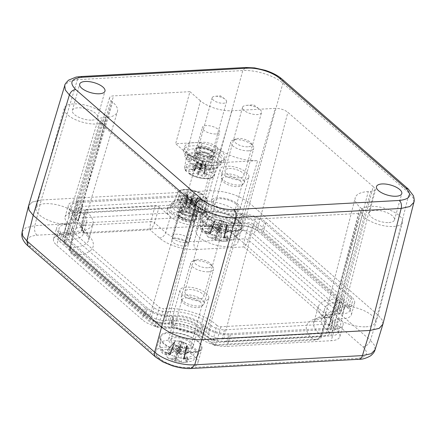 <?xml version="1.0" encoding="UTF-8"?>
<svg xmlns="http://www.w3.org/2000/svg" width="436" height="436" viewBox="0 0 436 436"><rect width="100%" height="100%" fill="white"/><g stroke="black" fill="none" stroke-linecap="round" stroke-linejoin="round"><path stroke-width="0.33" stroke-dasharray="2.18 1.64" d="M388.89 222.567A13.124 5.27 15.5 0 0 394.482 219.929A13.124 5.27 15.5 0 0 388.449 213.297A13.124 5.27 15.5 0 0 374.775 210.277A13.124 5.27 15.5 0 0 369.183 212.915A13.124 5.27 15.5 0 0 375.211 219.542A13.124 5.27 15.5 0 0 388.89 222.567M370.278 206.364A21.484 8.627 15.5 0 0 361.133 210.659A21.484 8.627 15.5 0 0 370.982 221.521A21.484 8.627 15.5 0 0 393.381 226.48A21.484 8.627 15.5 0 0 402.537 222.142A21.484 8.627 15.5 0 0 392.64 211.302A21.484 8.627 15.5 0 0 370.278 206.364M365.957 326.798A22.073 8.862 15.5 0 0 375.363 322.346A22.073 8.862 15.5 0 0 365.194 311.2A22.073 8.862 15.5 0 0 342.216 306.127L344.62 305.996A17.898 7.189 15.5 0 0 352.239 302.415A17.898 7.189 15.5 0 0 349.438 296.823L264.085 222.524A17.898 7.189 15.5 0 0 240.023 214.937L237.615 215.073A22.073 8.862 -164.5 0 1 207.934 205.716L206.332 204.321A17.898 7.189 15.5 0 0 182.264 196.734L78.295 202.446A17.898 7.189 15.5 0 0 70.665 206.059A17.898 7.189 15.5 0 0 73.477 211.624L75.085 213.019A22.073 8.862 15.5 0 0 45.404 203.661A22.073 8.862 15.5 0 0 36.008 208.076A22.073 8.862 15.5 0 0 46.123 219.237A22.073 8.862 15.5 0 0 69.144 224.333L66.741 224.464A17.898 7.189 15.5 0 0 59.111 228.077A17.898 7.189 15.5 0 0 61.923 233.636L147.275 307.936A17.898 7.189 15.5 0 0 171.337 315.522L173.746 315.392A22.073 8.862 -164.5 0 1 203.427 324.744L205.029 326.144A17.898 7.189 15.5 0 0 229.096 333.725L333.066 328.014A17.898 7.189 15.5 0 0 340.685 324.433A17.898 7.189 15.5 0 0 337.884 318.841L336.276 317.441A22.073 8.862 15.5 0 0 365.957 326.798M28.591 205.808L32.242 202.053L41.229 200.031L209.705 190.772C224.578 190.461 239.435 195.143 249.806 203.41L378.154 315.141L382.258 320.133L382.906 324.166M217.722 197.753A14.917 5.99 15.5 0 0 211.367 200.751A14.917 5.99 15.5 0 0 218.223 208.283A14.917 5.99 15.5 0 0 233.767 211.722A14.917 5.99 15.5 0 0 240.116 208.724A14.917 5.99 15.5 0 0 233.265 201.187A14.917 5.99 15.5 0 0 217.722 197.753M193.639 332.706A14.917 5.99 15.5 0 0 199.993 329.709A14.917 5.99 15.5 0 0 193.137 322.177A14.917 5.99 15.5 0 0 177.594 318.743A14.917 5.99 15.5 0 0 171.244 321.735A14.917 5.99 15.5 0 0 178.095 329.273A14.917 5.99 15.5 0 0 193.639 332.706M73.466 103.899A21.484 8.627 15.5 0 0 64.321 108.193A21.484 8.627 15.5 0 0 74.169 119.055A21.484 8.627 15.5 0 0 96.569 124.009A21.484 8.627 15.5 0 0 105.725 119.677A21.484 8.627 15.5 0 0 95.827 108.837A21.484 8.627 15.5 0 0 73.466 103.899M64.572 232.383A17.854 7.167 -164.5 0 0 56.969 235.985A17.854 7.167 -164.5 0 0 59.77 241.533L145.123 315.833A17.854 7.167 -164.5 0 0 169.124 323.398L171.528 323.267A22.122 8.884 -164.5 0 1 201.274 332.641L202.876 334.036A17.854 7.167 -164.5 0 0 226.884 341.606L330.853 335.889A17.854 7.167 -164.5 0 0 338.45 332.319A17.854 7.167 -164.5 0 0 335.655 326.738L334.047 325.343A22.122 8.884 -164.5 0 1 330.586 318.433A22.122 8.884 -164.5 0 1 339.998 314.007L342.407 313.871A17.854 7.167 -164.5 0 0 350.004 310.301A17.854 7.167 -164.5 0 0 347.209 304.726L261.862 230.426A17.854 7.167 -164.5 0 0 237.854 222.861L235.451 222.992A22.122 8.884 -164.5 0 1 205.705 213.618L204.103 212.218A17.854 7.167 -164.5 0 0 180.101 204.653L76.131 210.37A17.854 7.167 -164.5 0 0 68.523 213.972A17.854 7.167 -164.5 0 0 71.324 219.515L72.932 220.916A22.122 8.884 -164.5 0 1 76.409 227.788A22.122 8.884 -164.5 0 1 66.981 232.252L64.572 232.383L66.741 224.464M342.434 304.987L373.205 186.63A9.358 3.755 -164.5 0 1 374.682 189.513L344.315 308.666A11.93 4.791 -164.5 0 0 342.434 304.987L257.082 230.688A11.93 4.791 -164.5 0 0 241.037 225.63L238.634 225.761A28.04 11.26 -164.5 0 1 200.931 213.88L199.323 212.479L216.425 146.725L218.027 148.126A29.474 11.837 -164.5 0 0 257.654 160.617L216.741 162.862A22.312 8.96 -164.5 0 1 186.739 153.407L175.637 143.744L202.304 142.278A10.502 4.218 -164.5 0 1 216.425 146.725M344.315 308.666A11.93 4.791 -164.5 0 1 339.224 311.102L336.815 311.233A28.04 11.26 -164.5 0 0 324.853 316.961A28.04 11.26 -164.5 0 0 329.273 325.605L330.875 327A11.93 4.791 -164.5 0 1 332.761 330.679A11.93 4.791 -164.5 0 1 327.67 333.115L223.701 338.832A11.93 4.791 -164.5 0 1 207.656 333.774L206.048 332.379A28.04 11.26 -164.5 0 0 168.345 320.493L165.942 320.629A11.93 4.791 -164.5 0 1 149.897 315.571L64.55 241.272A11.93 4.791 -164.5 0 1 62.686 237.516A11.93 4.791 -164.5 0 1 67.76 235.157L70.163 235.02A28.04 11.26 -164.5 0 0 82.077 229.478A28.04 11.26 -164.5 0 0 77.706 220.649L76.104 219.254A11.93 4.791 -164.5 0 1 74.24 215.498A11.93 4.791 -164.5 0 1 79.314 213.139L183.284 207.422A11.93 4.791 -164.5 0 1 199.323 212.479M241.037 225.63L275.28 108.368L231.963 110.749A23.457 9.418 -164.5 0 1 200.418 100.803L186.739 153.407M76.104 219.254L111.038 100.667A9.358 3.755 -164.5 0 1 109.578 97.724A9.358 3.755 -164.5 0 1 113.551 95.876L189.933 91.674L175.637 143.744M111.038 100.667L112.641 102.068A30.618 12.295 -164.5 0 1 117.415 111.703A30.618 12.295 -164.5 0 1 104.406 117.758L101.997 117.889A9.358 3.755 -164.5 0 0 98.024 119.742L62.686 237.516M64.55 241.272L99.484 122.685A9.358 3.755 -164.5 0 1 98.024 119.742M99.484 122.685L184.831 196.985A9.358 3.755 -164.5 0 0 197.41 200.947L199.813 200.816A30.618 12.295 -164.5 0 1 240.983 213.793L242.59 215.188A9.358 3.755 -164.5 0 0 255.169 219.155L359.139 213.438A9.358 3.755 -164.5 0 0 363.128 211.531L332.761 330.679M330.875 327L361.651 208.642A9.358 3.755 -164.5 0 1 363.128 211.531M361.651 208.642L360.049 207.247A30.618 12.295 -164.5 0 1 355.22 197.808A30.618 12.295 -164.5 0 1 368.284 191.557L370.693 191.426A9.358 3.755 -164.5 0 0 374.682 189.513M373.205 186.63L287.858 112.33A9.358 3.755 -164.5 0 0 275.28 108.368M189.933 91.674L200.418 100.803M198.969 147.39A10.742 4.311 -164.5 0 1 214.55 153.178A10.742 4.311 -164.5 0 1 210.517 157.445A10.742 4.311 -164.5 0 1 197.464 153.93A10.742 4.311 -164.5 0 1 195.944 148.017A10.742 4.311 -164.5 0 1 198.969 147.39M226.529 101.757A7.456 2.992 15.5 0 0 224.84 99.021L220.442 95.811L215.013 96.296A7.456 2.992 -164.5 0 0 212.158 97.773A7.456 2.992 -164.5 0 0 215.586 101.539A7.456 2.992 -164.5 0 0 223.357 103.256A7.456 2.992 15.5 0 0 226.529 101.757L212.73 151.515A7.456 2.992 15.5 0 1 209.558 153.014A7.456 2.992 -164.5 0 1 201.786 151.297A7.456 2.992 -164.5 0 1 198.358 147.531A7.456 2.992 -164.5 0 1 199.437 146.463A7.456 2.992 -164.5 0 1 201.536 146.033A7.456 2.992 15.5 0 1 212.354 150.049L214.55 153.178M212.73 151.515A7.456 2.992 15.5 0 0 212.354 150.049M224.84 99.021A7.456 2.992 15.5 0 0 215.335 96.274A7.456 2.992 -164.5 0 0 215.013 96.296M92.078 120.102A13.124 5.27 15.5 0 0 97.664 117.464A13.124 5.27 15.5 0 0 91.636 110.831A13.124 5.27 15.5 0 0 77.957 107.812A13.124 5.27 15.5 0 0 72.371 110.444A13.124 5.27 15.5 0 0 78.398 117.077A13.124 5.27 15.5 0 0 92.078 120.102M242.525 180.128A14.917 5.99 15.5 0 0 248.88 177.13A14.917 5.99 15.5 0 0 242.024 169.593A14.917 5.99 15.5 0 0 226.48 166.16A14.917 5.99 15.5 0 0 220.131 169.157A14.917 5.99 15.5 0 0 226.982 176.694A14.917 5.99 15.5 0 0 242.525 180.128M229.211 168.536A9.843 3.951 -164.5 0 1 239.468 170.803A9.843 3.951 -164.5 0 1 243.991 175.773A9.843 3.951 -164.5 0 1 239.8 177.752A9.843 3.951 -164.5 0 1 229.543 175.485A9.843 3.951 -164.5 0 1 225.02 170.514A9.843 3.951 -164.5 0 1 229.211 168.536M261.513 112.592A9.843 3.951 15.5 0 1 257.322 114.57A9.843 3.951 -164.5 0 1 247.065 112.303A9.843 3.951 -164.5 0 1 242.541 107.327A9.843 3.951 -164.5 0 1 246.313 105.381A9.843 3.951 -164.5 0 1 246.732 105.349A9.843 3.951 15.5 0 1 259.284 108.978A9.843 3.951 15.5 0 1 261.513 112.592L243.991 175.773M186.357 287.15A14.917 5.99 15.5 0 0 180.008 290.147A14.917 5.99 15.5 0 0 186.859 297.679A14.917 5.99 15.5 0 0 202.402 301.113A14.917 5.99 15.5 0 0 208.751 298.115A14.917 5.99 15.5 0 0 201.901 290.583A14.917 5.99 15.5 0 0 186.357 287.15M199.672 298.742A9.843 3.951 -164.5 0 1 189.415 296.475A9.843 3.951 -164.5 0 1 184.891 291.499A9.843 3.951 -164.5 0 1 189.082 289.52A9.843 3.951 -164.5 0 1 199.345 291.788A9.843 3.951 -164.5 0 1 203.863 296.763A9.843 3.951 -164.5 0 1 199.672 298.742M219.161 229.968L213.351 225.728L206.184 226.371A9.843 3.951 15.5 0 1 206.61 226.339A9.843 3.951 -164.5 0 1 219.161 229.968A9.843 3.951 -164.5 0 1 221.39 233.576A9.843 3.951 -164.5 0 1 217.193 235.554A9.843 3.951 15.5 0 1 206.936 233.287A9.843 3.951 15.5 0 1 202.413 228.317L184.891 291.499M206.184 226.371A9.843 3.951 15.5 0 0 202.413 228.317M413.895 202.32L413.197 197.933L409.181 193.153L282.899 83.216C274.669 75.701 255.447 69.64 242.792 70.578L77.412 79.668L68.823 81.478L64.746 85.532M202.217 176.188L201.705 164.072A3.94 1.581 15.5 0 0 204.064 164.345A3.94 1.581 15.5 0 0 205.558 163.86L205.65 163.745A3.94 1.581 15.5 0 0 205.721 163.614L204.037 173.097L208.13 174.673L203.781 173.583L203.743 173.953L206.07 175.975A9.249 3.711 -164.5 0 1 204.31 176.231A9.249 3.711 -164.5 0 1 202.217 176.188L199.061 173.844L197.579 175.25L197.791 173.441L196.903 173.223L189.273 173.642L188.565 172.732L189.257 169.233A15.805 6.349 15.5 0 1 186.69 166.999L185.998 170.498A15.456 6.208 -164.5 0 1 184.657 167.043A15.456 6.208 -164.5 0 1 191.181 163.707A15.456 6.208 -164.5 0 1 191.29 163.702A15.456 6.208 -164.5 0 1 210.643 169.146L209.405 170.16L201.775 170.58L201.786 168.318L203.029 161.173L204.364 166.029A6.72 2.698 -164.5 0 1 206.931 168.263L205.754 163.478A3.94 1.581 15.5 0 0 205.743 163.195A3.94 1.581 15.5 0 0 204.44 161.838A3.94 1.581 15.5 0 0 203.187 161.244M194.663 170.847L195.677 168.47L194.336 170.988L194.641 170.699L190.548 169.13L194.897 170.214L194.936 169.849L192.608 167.822A9.249 3.711 -164.5 0 1 196.462 167.609L199.617 169.958L201.1 168.547L200.887 170.356L201.775 170.58M196.462 167.609L202.184 160.928A3.94 1.581 15.5 0 0 200.146 160.65A3.94 1.581 15.5 0 0 199.83 160.655A3.94 1.581 15.5 0 0 198.336 161.14L195.05 170.105M194.658 170.858L194.391 169.773L194.897 170.214M198.783 169.637L202.517 161.02A3.94 1.581 15.5 0 1 202.871 161.129L202.517 161.02M202.729 161.009L200.5 169.435L200.887 170.356M195.524 155.614L188.134 155.641L187.109 159.325L194.979 159.293L195.998 155.608L194.445 154.933L197.737 153.221L204.626 152.829L210.866 154.807L212.615 158.622L210.316 161.086L205.787 161.909L200.664 160.399L196.865 156.361L189.867 157.151L188.848 160.835L195.846 160.05L196.865 156.361M194.505 159.298L193.426 158.617L194.173 157.859A9.249 3.711 -164.5 0 1 194.81 157.527L189.044 154.551L187.911 155.14L194.173 157.859M188.134 155.641L185.534 152.464L187.12 150.649L191.175 149.134L196.903 148.507L204.053 148.987L211.133 150.682L213.951 151.782L218.785 154.758L221.341 158.175L221.526 161.097L216.959 165.211L208.179 166.149L197.857 163.38L189.867 157.151M187.109 159.325L184.515 156.148L191.115 152.633L204.598 152.938L216.845 157.707L220.033 161.222L220.502 164.781L216.152 168.814L207.258 169.844L196.93 167.113L188.848 160.835M194.81 157.527L205.852 156.873L210.457 158.993L211.596 162.312L208.964 164.928L203.999 165.527A9.249 3.711 -164.5 0 1 202.724 165.299L203.078 168.345L205.345 168.743L203.999 165.527M202.724 165.299C199.644 164.601 197.35 162.851 195.846 160.05M203.078 168.345A16.405 6.589 -164.5 0 1 186.395 157.233A16.405 6.589 -164.5 0 1 187.911 155.14M205.65 163.745L204.577 172.983L204.037 173.097L211.972 172.394L213.209 171.381A15.456 6.208 -164.5 0 1 214.425 175.294L217.989 165.996A16.405 6.589 15.5 0 1 211.084 169.048A16.405 6.589 -164.5 0 1 205.345 168.743M217.989 165.996A16.405 6.589 15.5 0 0 210.79 157.592A16.405 6.589 15.5 0 0 193.437 153.69A16.405 6.589 -164.5 0 0 189.044 154.551M205.787 164.443A6.562 2.638 -164.5 0 1 198.952 162.928A6.562 2.638 -164.5 0 1 195.933 159.614A6.562 2.638 -164.5 0 1 198.729 158.295A6.562 2.638 15.5 0 1 205.569 159.81A6.562 2.638 15.5 0 1 208.582 163.124A6.562 2.638 15.5 0 1 205.787 164.443M197.552 153.788A6.562 2.638 -164.5 0 0 197.579 154.486A6.562 2.638 -164.5 0 0 207.405 158.611A6.562 2.638 15.5 0 0 209.814 157.881A6.562 2.638 15.5 0 0 210.201 157.292A6.562 2.638 15.5 0 0 207.187 153.979A6.562 2.638 15.5 0 0 200.347 152.469A6.562 2.638 -164.5 0 0 197.552 153.788L195.933 159.614M200.075 147.7A8.949 3.592 15.5 0 0 196.265 149.499A8.949 3.592 15.5 0 0 196.304 150.453A8.949 3.592 15.5 0 0 209.7 156.083A8.949 3.592 15.5 0 0 212.986 155.08A8.949 3.592 15.5 0 0 213.509 154.284A8.949 3.592 15.5 0 0 209.4 149.761A8.949 3.592 15.5 0 0 200.075 147.7M215.836 133.966A8.949 3.592 -164.5 0 1 206.506 131.906A8.949 3.592 -164.5 0 1 202.397 127.383A8.949 3.592 -164.5 0 1 206.206 125.584A8.949 3.592 15.5 0 1 215.531 127.65A8.949 3.592 15.5 0 1 219.646 132.168A8.949 3.592 15.5 0 1 215.836 133.966M213.209 171.381L214.468 167.849A15.805 6.349 15.5 0 0 211.901 165.615L210.643 169.146M211.901 165.615L204.364 166.029M195.601 168.656L198.135 161.522A3.94 1.581 15.5 0 0 200.702 163.756L201.606 163.882L199.89 174.166M189.257 169.233L196.794 168.819A6.72 2.698 -164.5 0 1 194.227 166.585L198.135 161.522M194.227 166.585L186.69 166.999M194.336 170.988L186.706 171.408L186.139 171.19L185.998 170.498M195.05 170.116L195.987 167.915M208.13 174.673L204.577 172.983L203.743 173.953L205.454 163.669M188.565 172.732A15.456 6.208 -164.5 0 0 207.918 178.177A15.456 6.208 -164.5 0 0 214.425 175.294C213.427 180.629 196.887 179.392 188.821 173.528L189.273 173.642A14.268 5.728 -164.5 0 0 207.013 178.58A14.268 5.728 -164.5 0 0 211.972 172.394M214.468 167.849L206.931 168.263M199.617 169.958L201.1 168.547M201.023 163.871A3.94 1.581 15.5 0 0 201.372 163.98M198.026 161.266L198.173 161.391A3.94 1.581 -164.5 0 1 198.244 161.255L194.391 169.773L190.548 169.13M192.608 167.822L198.336 161.14M196.794 168.819L200.702 163.756M200.909 163.664L200.342 165.271C199.356 168.318 198.211 170.972 196.903 173.223M197.579 175.25L198.467 173.315L197.791 173.441M201.16 163.996L198.467 173.315L198.898 173.67L201.247 165.555M206.07 175.975L205.558 163.86M194.952 153.107A9.249 3.711 -164.5 0 0 199.203 157.778A9.249 3.711 -164.5 0 0 208.839 159.908A9.249 3.711 15.5 0 0 212.779 158.05A9.249 3.711 15.5 0 0 208.528 153.379A9.249 3.711 15.5 0 0 198.892 151.248A9.249 3.711 -164.5 0 0 194.952 153.107L195.829 149.946A9.249 3.711 -164.5 0 1 199.77 148.087A9.249 3.711 15.5 0 1 209.405 150.218A9.249 3.711 15.5 0 1 213.651 154.889A9.249 3.711 15.5 0 1 209.716 156.747A9.249 3.711 -164.5 0 1 200.08 154.617A9.249 3.711 -164.5 0 1 195.829 149.946M215.973 162.192A20.884 8.388 -164.5 0 1 194.211 157.385A20.884 8.388 -164.5 0 1 184.619 146.839A20.884 8.388 -164.5 0 1 193.513 142.643A20.884 8.388 15.5 0 1 215.27 147.45A20.884 8.388 15.5 0 1 224.862 158.001A20.884 8.388 15.5 0 1 215.973 162.192M183.741 149.995A20.884 8.388 -164.5 0 0 193.339 160.546A20.884 8.388 -164.5 0 0 215.095 165.353A20.884 8.388 15.5 0 0 223.99 161.156A20.884 8.388 15.5 0 0 214.392 150.611A20.884 8.388 15.5 0 0 192.636 145.798A20.884 8.388 -164.5 0 0 183.741 149.995L184.619 146.839M181.136 210.457C187.055 210.463 192.134 212.065 196.38 215.259L196.522 220.409L193.333 221.068L183.774 219.422L176.88 214.964L176.803 211.885L181.136 210.457M182.014 214.485C186.374 214.49 190.118 215.673 193.246 218.022L194.554 220.627L193.344 221.82L190.995 222.305L183.959 221.096L178.88 217.804L178.455 216.163L182.014 214.485M318.471 306.47A36.989 14.851 15.5 0 1 336.478 299.074A2.981 1.199 15.5 0 0 337.927 298.475A2.981 1.199 15.5 0 0 337.464 297.537L253.016 224.022L248.357 239.925C247.403 242.912 245.915 245.239 243.882 246.907L324.722 317.283A43.273 17.375 15.5 0 0 313.168 339.295L214.517 344.718L214.915 345.486L216.409 342.489A2.671 1.074 15.5 0 1 212.719 341.268L212.991 344.789L214.517 344.718A43.273 17.375 15.5 0 0 156.758 326.515L157.243 327.289L158.96 324.319A2.671 1.074 15.5 0 1 155.216 323.201L155.347 326.662L156.758 326.515L74.954 255.3L71.455 253.627L69.744 248.798A2.671 1.074 15.5 0 1 69.324 247.975L73.428 232.001A2.981 1.199 15.5 0 0 73.897 232.922L159.369 307.326A2.981 1.199 15.5 0 0 163.555 308.579L158.96 324.319A37.305 14.982 15.5 0 1 212.719 341.268L216.861 325.381A2.981 1.199 15.5 0 0 220.987 326.749L325.136 321.027A2.981 1.199 15.5 0 0 326.401 320.433A2.981 1.199 15.5 0 0 325.812 319.392L321.163 335.306A2.671 1.074 15.5 0 1 321.697 336.238L321.697 336.238C321.506 338.031 319.719 339.257 316.345 339.911L313.168 339.295C317.566 339.611 320.231 338.282 321.163 335.306A37.305 14.982 15.5 0 1 313.762 322.275A37.305 14.982 15.5 0 1 331.921 314.814L327.79 317.915L324.722 317.283C329.125 317.653 331.818 316.373 332.804 313.44A2.671 1.074 15.5 0 1 333.218 314.28L333.218 314.28C333.306 315.795 331.496 317.005 327.79 317.915C322.062 318.22 318.035 319.07 315.702 320.471L313.762 322.275L318.471 306.47A36.989 14.851 15.5 0 0 325.812 319.392M325.136 321.027L320.558 336.766L316.345 339.911L214.915 345.486L212.991 344.789C203.083 334.793 174.1 325.485 157.243 327.289L155.347 326.662L71.455 253.627C68.245 249.888 69.313 249.365 69.324 247.975A2.671 1.074 15.5 0 1 70.463 247.43A2.671 1.074 15.5 0 1 70.627 247.425C69.902 250.493 71.346 253.12 74.954 255.3A43.273 17.375 15.5 0 0 86.508 233.287L83.123 231.729L81.385 226.933A2.671 1.074 15.5 0 1 80.851 226.017L84.955 210.043A2.981 1.199 15.5 0 0 85.549 211.068L81.385 226.933A37.305 14.982 15.5 0 1 88.846 239.745L88.105 237.184C87.271 235.647 85.609 233.827 83.123 231.729C80.867 229.107 80.11 227.2 80.851 226.017A2.671 1.074 15.5 0 1 81.99 225.472C81.314 228.502 82.818 231.107 86.508 233.287L150.022 229.794C149.864 227.439 150.164 224.736 150.91 221.684A2.671 1.074 15.5 0 1 154.497 222.812C153.548 225.799 152.055 228.126 150.022 229.794L159.483 238.029A27.163 10.905 15.5 0 0 195.998 249.539L243.882 246.907C243.724 244.552 244.018 241.849 244.77 238.797A2.671 1.074 15.5 0 1 248.357 239.925L332.804 313.44L337.464 297.537M73.428 232.001A2.981 1.199 15.5 0 1 74.703 231.396A2.981 1.199 15.5 0 1 74.883 231.391A36.989 14.851 15.5 0 0 77.167 231.314A36.989 14.851 15.5 0 0 92.95 223.772A36.989 14.851 15.5 0 0 85.549 211.068M254.079 234.426A9.548 3.831 15.5 0 0 241.239 230.382A9.548 3.831 15.5 0 0 240.683 230.426A30.427 12.219 -164.5 0 1 196.827 216.605A9.548 3.831 15.5 0 0 183.632 212.223L79.483 217.946A9.548 3.831 15.5 0 0 75.417 219.864A9.548 3.831 15.5 0 0 77.319 223.172A30.427 12.219 -164.5 0 1 83.385 233.712A30.427 12.219 -164.5 0 1 68.55 239.887A9.548 3.831 15.5 0 0 67.956 239.904A9.548 3.831 15.5 0 0 63.896 241.822A9.548 3.831 15.5 0 0 65.389 244.798L150.861 319.201A9.548 3.831 15.5 0 0 164.252 323.201A30.427 12.219 -164.5 0 1 166.04 323.065A30.427 12.219 -164.5 0 1 208.108 337.028A9.548 3.831 15.5 0 0 221.303 341.404L325.452 335.682A9.548 3.831 15.5 0 0 329.518 333.763A9.548 3.831 15.5 0 0 327.616 330.455A30.427 12.219 -164.5 0 1 321.555 319.915A30.427 12.219 -164.5 0 1 334.51 313.8A30.427 12.219 -164.5 0 1 336.39 313.74A9.548 3.831 15.5 0 0 341.045 311.805A9.548 3.831 15.5 0 0 339.546 308.83L254.079 234.426L257.289 222.845A9.548 3.831 15.5 0 0 244.454 218.796A9.548 3.831 15.5 0 0 243.893 218.839L240.683 230.426M341.045 311.805L344.255 300.219A9.548 3.831 15.5 0 1 339.6 302.159A30.427 12.219 15.5 0 0 337.72 302.219A30.427 12.219 15.5 0 0 324.766 308.334A30.427 12.219 15.5 0 0 330.826 318.874L327.616 330.455M329.518 333.763L332.728 322.177A9.548 3.831 15.5 0 1 328.662 324.095L224.513 329.823A9.548 3.831 15.5 0 1 211.318 325.441A30.427 12.219 15.5 0 0 169.255 311.478A30.427 12.219 15.5 0 0 167.468 311.62L164.252 323.201M83.385 233.712L86.595 222.126A30.427 12.219 15.5 0 1 71.76 228.3A9.548 3.831 15.5 0 0 71.172 228.322A9.548 3.831 15.5 0 0 67.106 230.241A9.548 3.831 15.5 0 0 68.605 233.216L65.389 244.798M199.034 337.126A19.691 7.908 15.5 0 0 171.817 328.09A19.691 7.908 15.5 0 0 170.661 328.183A20.285 8.148 -164.5 0 1 142.196 319.675L56.729 245.277A20.285 8.148 -164.5 0 1 53.546 238.955A20.285 8.148 -164.5 0 1 62.184 234.879A20.285 8.148 -164.5 0 1 63.433 234.835A19.691 7.908 15.5 0 0 73.035 230.84A19.691 7.908 15.5 0 0 69.111 224.022A20.285 8.148 -164.5 0 1 65.068 216.997A20.285 8.148 -164.5 0 1 73.706 212.921L177.855 207.193A20.285 8.148 -164.5 0 1 205.901 216.501A19.691 7.908 15.5 0 0 234.274 225.445A20.285 8.148 -164.5 0 1 235.467 225.352A20.285 8.148 -164.5 0 1 262.739 233.952L348.211 308.356A20.285 8.148 -164.5 0 1 351.389 314.672A20.285 8.148 -164.5 0 1 341.502 318.792A19.691 7.908 15.5 0 0 340.287 318.83A19.691 7.908 15.5 0 0 331.9 322.787A19.691 7.908 15.5 0 0 335.824 329.605A20.285 8.148 -164.5 0 1 339.867 336.63A20.285 8.148 -164.5 0 1 331.229 340.707L227.08 346.435A20.285 8.148 -164.5 0 1 199.034 337.126L202.25 325.539A19.691 7.908 15.5 0 0 175.027 316.509A19.691 7.908 15.5 0 0 173.871 316.596L170.661 328.183M351.389 314.672L354.604 303.091A20.285 8.148 15.5 0 1 344.713 307.206A19.691 7.908 15.5 0 0 343.497 307.244A19.691 7.908 15.5 0 0 335.115 311.2A19.691 7.908 15.5 0 0 339.039 318.024L335.824 329.605M354.604 303.091A20.285 8.148 15.5 0 0 351.421 296.769L265.955 222.365A20.285 8.148 15.5 0 0 238.677 213.771A20.285 8.148 15.5 0 0 237.489 213.863L234.274 225.445M73.035 230.84L76.246 219.259A19.691 7.908 15.5 0 1 66.648 223.254A20.285 8.148 15.5 0 0 65.395 223.292A20.285 8.148 15.5 0 0 56.756 227.369A20.285 8.148 15.5 0 0 59.939 233.691L145.406 308.094A20.285 8.148 15.5 0 0 173.871 316.596M167.468 311.62A9.548 3.831 15.5 0 1 154.072 307.62L68.605 233.216M332.728 322.177A9.548 3.831 15.5 0 0 330.826 318.874M344.255 300.219A9.548 3.831 15.5 0 0 342.756 297.248L339.546 308.83M257.289 222.845L342.756 297.248M75.417 219.864L78.633 208.283A9.548 3.831 15.5 0 1 82.698 206.364L186.848 200.636A9.548 3.831 15.5 0 1 200.042 205.018A30.427 12.219 15.5 0 0 243.893 218.839M78.633 208.283A9.548 3.831 15.5 0 0 80.535 211.591L77.319 223.172M86.595 222.126A30.427 12.219 15.5 0 0 80.535 211.591M253.016 224.022A2.981 1.199 15.5 0 0 249.005 222.758L198.467 225.537A20.884 8.388 15.5 0 1 170.389 216.687L159.156 206.909A2.981 1.199 15.5 0 0 155.145 205.645L86.224 209.438A2.981 1.199 15.5 0 0 84.955 210.043M216.861 325.381A36.989 14.851 15.5 0 0 163.555 308.579M22.116 231.789L25.926 227.663L34.864 225.63L41.229 200.031L209.705 190.772L242.792 70.578L245.653 67.487M80.273 76.578A5.968 3.515 -93.1 0 0 77.412 79.668L41.229 200.031L32.264 202.042L28.602 205.77M382.912 324.133L382.247 320.111L378.154 315.141L249.806 203.41C239.435 195.143 224.578 190.461 209.705 190.772L202.527 216.414C216.12 215.831 233.451 221.292 242.634 229.053L282.899 83.216A5.968 4.186 -49 0 0 281.983 79.058M76.246 219.259A19.691 7.908 15.5 0 0 72.322 212.436L69.111 224.022M237.489 213.863A19.691 7.908 15.5 0 1 209.111 204.92A20.285 8.148 15.5 0 0 181.071 195.611L76.921 201.334A20.285 8.148 15.5 0 0 68.283 205.411A20.285 8.148 15.5 0 0 72.322 212.436M202.25 325.539A20.285 8.148 15.5 0 0 230.29 334.848L334.439 329.125A20.285 8.148 15.5 0 0 343.078 325.049A20.285 8.148 15.5 0 0 339.039 318.024M232.644 210.741A12.829 5.15 -164.5 0 1 219.275 207.787A12.829 5.15 -164.5 0 1 213.384 201.307A12.829 5.15 -164.5 0 1 218.845 198.729A12.829 5.15 -164.5 0 1 232.208 201.683A12.829 5.15 -164.5 0 1 238.105 208.163A12.829 5.15 -164.5 0 1 232.644 210.741M192.516 331.731A12.829 5.15 -164.5 0 1 179.152 328.777A12.829 5.15 -164.5 0 1 173.256 322.297A12.829 5.15 -164.5 0 1 178.716 319.719A12.829 5.15 -164.5 0 1 192.085 322.673A12.829 5.15 -164.5 0 1 197.977 329.153A12.829 5.15 -164.5 0 1 192.516 331.731M220.987 326.749L216.409 342.489L320.558 336.766A2.671 1.074 15.5 0 0 321.697 336.238L326.401 320.433M336.478 299.074L331.921 314.814A2.671 1.074 15.5 0 0 333.218 314.28L337.927 298.475M214.174 215.58A12.829 5.15 -164.5 0 1 227.538 218.534A12.829 5.15 -164.5 0 1 233.429 225.014A12.829 5.15 -164.5 0 1 227.968 227.592A12.829 5.15 -164.5 0 1 214.605 224.638A12.829 5.15 -164.5 0 1 208.708 218.158A12.829 5.15 -164.5 0 1 214.174 215.58M232.78 231.783A21.778 8.742 -164.5 0 1 210.092 226.769A21.778 8.742 -164.5 0 1 200.086 215.766A21.778 8.742 -164.5 0 1 209.356 211.389A21.778 8.742 -164.5 0 1 232.05 216.403A21.778 8.742 -164.5 0 1 242.056 227.407A21.778 8.742 -164.5 0 1 232.78 231.783M192.658 352.768A21.778 8.742 -164.5 0 1 169.964 347.754A21.778 8.742 -164.5 0 1 159.958 336.756A21.778 8.742 -164.5 0 1 169.233 332.379A21.778 8.742 -164.5 0 1 191.927 337.393A21.778 8.742 -164.5 0 1 201.928 348.391A21.778 8.742 -164.5 0 1 192.658 352.768M187.845 348.577A12.829 5.15 -164.5 0 1 174.476 345.623A12.829 5.15 -164.5 0 1 168.585 339.143A12.829 5.15 -164.5 0 1 174.046 336.57A12.829 5.15 -164.5 0 1 187.415 339.524A12.829 5.15 -164.5 0 1 193.306 345.999A12.829 5.15 -164.5 0 1 187.845 348.577M205.269 226.131A21.778 8.742 -164.5 0 1 227.963 231.145A21.778 8.742 -164.5 0 1 237.969 242.149A21.778 8.742 -164.5 0 1 228.693 246.525A21.778 8.742 -164.5 0 1 205.999 241.511A21.778 8.742 -164.5 0 1 195.998 230.508A21.778 8.742 -164.5 0 1 205.269 226.131M188.57 367.51A21.778 8.742 -164.5 0 1 165.876 362.496A21.778 8.742 -164.5 0 1 155.87 351.498A21.778 8.742 -164.5 0 1 165.146 347.121A21.778 8.742 -164.5 0 1 187.834 352.135A21.778 8.742 -164.5 0 1 197.84 363.134A21.778 8.742 -164.5 0 1 188.57 367.51M362.943 346.838C369.265 353.345 367.232 357.215 356.85 358.457L189.18 367.673C179.583 368.36 164.955 363.749 158.704 358.065L30.891 246.803C24.574 240.301 26.607 236.426 36.989 235.189L204.658 225.973C214.25 225.287 228.878 229.897 235.135 235.576L362.943 346.838C366.491 346.266 368.987 344.091 370.442 340.314L374.562 345.394L375.069 349.776M175.441 238.176A8.355 3.352 15.5 0 0 171.882 239.855A8.355 3.352 15.5 0 0 175.724 244.078A8.355 3.352 15.5 0 0 184.428 245.997A8.355 3.352 15.5 0 0 187.981 244.324A8.355 3.352 15.5 0 0 184.145 240.1A8.355 3.352 15.5 0 0 175.441 238.176M199.366 200.358L193.639 207.04A3.94 1.581 -164.5 0 1 192.151 207.52A3.94 1.581 -164.5 0 1 191.829 207.531A3.94 1.581 -164.5 0 1 189.791 207.253L189.458 207.16A3.94 1.581 -164.5 0 1 189.104 207.051L189.268 205.416C189.971 202.38 190.281 199.775 190.205 197.601L191.088 197.819L190.881 199.634L192.358 198.222L195.519 200.571A9.249 3.711 15.5 0 0 197.612 200.609A9.249 3.711 15.5 0 0 199.366 200.358L197.039 198.331L197.077 197.96L201.432 199.05L197.334 197.475L197.639 197.192L205.269 196.772L205.836 196.99L205.977 197.682L205.285 201.181A15.805 6.349 -164.5 0 0 202.718 198.947L203.41 195.448A15.456 6.208 15.5 0 0 184.172 189.998A15.456 6.208 15.5 0 0 184.057 190.003A15.456 6.208 15.5 0 0 177.55 192.881A15.456 6.208 15.5 0 0 178.765 196.8L180.003 195.786L187.638 195.366L187.518 198.445L186.385 204.773L185.044 199.917A6.72 2.698 15.5 0 0 187.611 202.151L188.788 206.936A3.94 1.581 -164.5 0 1 187.535 206.337A3.94 1.581 -164.5 0 1 186.237 204.985A3.94 1.581 -164.5 0 1 186.221 204.702M205.285 201.181L197.748 201.596A6.72 2.698 15.5 0 0 195.181 199.361L191.066 204.517L195.072 194.957L194.189 194.739L194.396 192.93L192.559 194.265L189.758 191.993A9.249 3.711 15.5 0 0 185.905 192.205L188.232 194.227L188.194 194.598L183.845 193.508L187.943 195.083L187.638 195.366M185.905 192.205L186.423 204.321A3.94 1.581 -164.5 0 1 187.916 203.835A3.94 1.581 -164.5 0 1 190.27 204.108L192.085 194.015M194.189 194.739L193.513 194.865L192.914 194.336M188.129 196.096L186.325 204.435A3.94 1.581 -164.5 0 0 186.254 204.566L186.325 204.435M186.112 204.446L187.398 195.197L187.954 195.235M202.108 211.029L203.132 207.345L196.135 208.13L195.11 211.814L202.108 211.029L199.988 208.691L197.301 206.593L192.734 204.184L187.742 202.626L184.259 202.07L179.578 202.015L173.822 203.487L171.958 204.735L170.656 206.501L170.912 210.626L173.986 214.065L186.085 218.877L199.884 219.232L206.441 215.716L203.841 212.539L204.865 208.855L197.001 208.888L195.977 212.572L203.841 212.539M195.11 211.814L191.317 207.781L186.188 206.272L181.659 207.095L179.36 209.558L181.109 213.373L187.349 215.351L194.243 214.959L197.53 213.248L196.451 212.566M203.132 207.345L195.045 201.067L184.717 198.336L175.822 199.366L171.473 203.399L171.948 206.958L175.13 210.474L187.376 215.242L200.865 215.548L207.465 212.032L204.865 208.855M187.976 202.653L186.63 199.437L188.897 199.835L189.257 202.882A9.249 3.711 15.5 0 0 187.976 202.653L183.011 203.252L180.384 205.868L181.518 209.187L186.123 211.307L197.165 210.653A9.249 3.711 15.5 0 0 197.802 210.321L204.064 213.041L202.936 213.629L197.165 210.653M197.802 210.321L198.549 209.563L197.47 208.882M196.135 208.13C194.625 205.329 192.331 203.579 189.257 202.882M204.064 213.041A16.405 6.589 15.5 0 0 205.585 210.948A16.405 6.589 15.5 0 0 188.897 199.835M195.072 194.957L203.154 194.652C197.552 191.132 191.409 189.398 184.717 189.453C180.733 189.72 178.34 190.864 177.55 192.881L173.986 202.184A16.405 6.589 -164.5 0 0 181.185 210.588A16.405 6.589 -164.5 0 0 198.538 214.49A16.405 6.589 15.5 0 0 202.936 213.629M173.986 202.184A16.405 6.589 -164.5 0 1 180.891 199.132A16.405 6.589 15.5 0 1 186.63 199.437M193.246 209.885A6.562 2.638 15.5 0 0 196.042 208.566A6.562 2.638 15.5 0 0 193.028 205.247A6.562 2.638 15.5 0 0 186.188 203.737A6.562 2.638 -164.5 0 0 183.393 205.056A6.562 2.638 -164.5 0 0 186.406 208.37A6.562 2.638 -164.5 0 0 193.246 209.885M194.396 213.695A6.562 2.638 15.5 0 1 194.423 214.392A6.562 2.638 15.5 0 1 191.627 215.711A6.562 2.638 -164.5 0 1 184.793 214.201A6.562 2.638 -164.5 0 1 181.774 210.888A6.562 2.638 -164.5 0 1 182.161 210.299A6.562 2.638 -164.5 0 1 184.57 209.569A6.562 2.638 15.5 0 1 194.396 213.695L195.677 217.728A8.949 3.592 -164.5 0 1 195.715 218.681A8.949 3.592 -164.5 0 1 191.9 220.48A8.949 3.592 -164.5 0 1 182.575 218.42A8.949 3.592 -164.5 0 1 178.466 213.896A8.949 3.592 -164.5 0 1 178.989 213.1A8.949 3.592 -164.5 0 1 182.275 212.098A8.949 3.592 -164.5 0 1 195.677 217.728M185.769 242.59A8.949 3.592 15.5 0 0 189.578 240.792A8.949 3.592 15.5 0 0 185.469 236.274A8.949 3.592 15.5 0 0 176.144 234.214A8.949 3.592 -164.5 0 0 172.334 236.012A8.949 3.592 -164.5 0 0 176.444 240.53A8.949 3.592 -164.5 0 0 185.769 242.59M190.205 197.601L182.57 198.02L181.332 199.034L180.073 202.566A15.805 6.349 -164.5 0 1 177.507 200.331L178.765 196.8M177.507 200.331L185.044 199.917M195.181 199.361L202.718 198.947M180.003 195.786A14.268 5.728 15.5 0 1 185.071 189.595A14.268 5.728 15.5 0 1 202.702 194.538L203.41 195.448M201.432 199.05L197.584 198.407L197.334 197.475L193.84 206.659A3.94 1.581 -164.5 0 0 191.273 204.424M197.039 198.331L194.02 205.492L197.039 198.331M180.073 202.566L187.611 202.151M188.194 194.598L187.398 195.197L183.845 193.508M193.633 206.751L193.949 206.915L193.497 207.018L194.02 205.492M189.458 207.16L189.104 207.051M190.815 204.184L190.957 204.31A3.94 1.581 15.5 0 0 190.603 204.195L194.396 192.93M189.758 191.993L190.27 204.108M197.748 201.596L193.84 206.659M193.949 206.915L197.584 198.407L197.186 198.086M195.519 200.571L189.791 207.253M189.644 207.225L190.172 205.705C191.11 202.74 192.118 200.353 193.192 198.544M192.358 198.222L191.475 198.745L189.246 207.171M191.088 197.819L191.475 198.745L190.881 199.634M197.023 215.073A9.249 3.711 15.5 0 1 193.083 216.932A9.249 3.711 -164.5 0 1 183.447 214.801A9.249 3.711 -164.5 0 1 179.201 210.13A9.249 3.711 -164.5 0 1 183.136 208.272A9.249 3.711 15.5 0 1 192.772 210.403A9.249 3.711 15.5 0 1 197.023 215.073L196.145 218.234A9.249 3.711 15.5 0 0 191.9 213.564A9.249 3.711 15.5 0 0 182.259 211.433A9.249 3.711 -164.5 0 0 178.324 213.291A9.249 3.711 -164.5 0 0 182.57 217.962A9.249 3.711 -164.5 0 0 192.211 220.093A9.249 3.711 15.5 0 0 196.145 218.234M198.467 225.537A20.884 8.388 15.5 0 0 207.356 221.341A20.884 8.388 15.5 0 0 197.764 210.795A20.884 8.388 15.5 0 0 176.002 205.988A20.884 8.388 -164.5 0 0 167.113 210.179A20.884 8.388 -164.5 0 0 176.705 220.73A20.884 8.388 -164.5 0 0 198.467 225.537L194.227 241.571L244.77 238.797L249.005 222.758M208.234 218.185A20.884 8.388 15.5 0 1 199.339 222.376A20.884 8.388 -164.5 0 1 177.583 217.569A20.884 8.388 -164.5 0 1 167.991 207.024A20.884 8.388 -164.5 0 1 176.88 202.827A20.884 8.388 15.5 0 1 198.642 207.634A20.884 8.388 15.5 0 1 208.234 218.185L207.356 221.341M227.27 240.885L226.518 225.635L226.829 224.998L224.246 237.119L224.486 236.661L224.246 237.119L224.976 237.13L223.93 237.729L226.775 225.101L223.69 238.187L223.93 237.729L223.69 238.187L227.27 240.885A13.527 5.434 -164.5 0 1 224.644 241.266A13.527 5.434 -164.5 0 1 221.499 241.201L220.916 226.311L219.281 225.412L217.673 225.287A6.981 2.801 -164.5 0 1 213.825 221.935L214.463 221.221L210.059 233.892L207.024 234.056L202.5 232.203L201.454 228.66L209.035 228.241L213.825 221.935M226.693 225.99A6.981 2.801 -164.5 0 1 224.338 226.611A6.981 2.801 -164.5 0 1 220.916 226.311M247.784 146.796A8.949 3.592 -164.5 0 1 235.756 143.003A8.949 3.592 -164.5 0 1 235.642 138.937A8.949 3.592 -164.5 0 1 238.16 138.414A8.949 3.592 -164.5 0 1 251.147 143.237A8.949 3.592 -164.5 0 1 247.784 146.796M248.662 150.823A11.93 4.791 -164.5 0 1 232.617 145.766A11.93 4.791 -164.5 0 1 230.748 142.049A11.93 4.791 -164.5 0 1 232.47 140.348A11.93 4.791 -164.5 0 1 235.827 139.651A11.93 4.791 -164.5 0 1 253.142 146.082A11.93 4.791 -164.5 0 1 253.741 148.425A11.93 4.791 -164.5 0 1 248.662 150.823M232.301 231.363A20.884 8.388 -164.5 0 1 211.079 226.813A20.884 8.388 -164.5 0 1 200.849 216.512A20.884 8.388 -164.5 0 1 209.841 211.809A20.884 8.388 15.5 0 1 232.126 216.883A20.884 8.388 15.5 0 1 241.015 227.652A20.884 8.388 15.5 0 1 232.301 231.363M226.687 226.475A10.442 4.191 -164.5 0 1 215.804 224.071A10.442 4.191 -164.5 0 1 211.008 218.796A10.442 4.191 -164.5 0 1 215.455 216.697A10.442 4.191 15.5 0 1 226.333 219.101A10.442 4.191 15.5 0 1 231.129 224.377A10.442 4.191 15.5 0 1 226.687 226.475M222.06 178.951A10.442 4.191 -164.5 0 0 222.104 180.068A10.442 4.191 -164.5 0 0 237.734 186.63A10.442 4.191 15.5 0 0 241.571 185.464A10.442 4.191 15.5 0 0 242.182 184.532A10.442 4.191 15.5 0 0 237.386 179.256A10.442 4.191 15.5 0 0 226.507 176.853A10.442 4.191 -164.5 0 0 222.06 178.951L211.008 218.796M226.333 173.877A11.93 4.791 15.5 0 0 221.254 176.275A11.93 4.791 15.5 0 0 221.303 177.545A11.93 4.791 15.5 0 0 239.168 185.049A11.93 4.791 15.5 0 0 243.55 183.714A11.93 4.791 15.5 0 0 244.253 182.651A11.93 4.791 15.5 0 0 238.77 176.624A11.93 4.791 15.5 0 0 226.333 173.877M207.465 228.987L214.735 220.725L210.861 232.366L207.465 228.987A13.527 5.434 -164.5 0 1 210.092 228.6A13.527 5.434 -164.5 0 1 213.242 228.666L216.638 232.05L218.049 232.415L219.673 230.649L219.624 231.407A10.922 4.387 -164.5 0 1 223.673 233.14C227.358 232.737 230.284 230.677 232.459 226.954A19.549 7.848 -164.5 0 1 236.307 230.306L228.726 230.726L227.058 224.611L224.486 236.661L227.527 236.492C231.036 236.17 233.963 234.11 236.307 230.306M224.387 237.239L229.145 238.89L227.597 238.65A10.922 4.387 -164.5 0 1 225.712 239.947M232.459 226.954L224.872 227.374L223.494 221.401A6.981 2.801 -164.5 0 1 225.003 222.175A6.981 2.801 -164.5 0 1 227.309 224.573A6.981 2.801 -164.5 0 1 227.341 224.753M218.049 232.415L218.932 231.87L221.891 220.774L223.494 221.401M223.205 221.259L220.638 233.309L223.673 233.14M214.201 221.75L210.059 233.892L210.299 233.429L209.863 232.366L214.517 221.117L210.621 232.824L210.861 232.366L210.414 232.835L206.947 231.898A10.922 4.387 -164.5 0 1 208.839 230.606M210.163 233.309L206.947 231.898M213.913 237.244L215.253 237.74L214.921 239.146A10.922 4.387 -164.5 0 1 210.871 237.407L213.913 237.244L218.049 225.107M221.499 241.201L219.935 240.263A10.922 4.387 -164.5 0 1 215.471 239.32L216.501 238.138L217.913 238.503L220.741 225.952M219.935 240.263L217.913 238.503M224.137 237.713L227.597 238.65M220.638 233.309L219.292 232.808L219.624 231.407M205.47 231.429L209.863 232.366L210.414 232.835M209.035 228.241A10.448 4.197 -164.5 0 0 212.888 231.592L205.302 232.012A19.549 7.848 -164.5 0 1 201.454 228.66M205.302 232.012L207.547 236.644L210.871 237.407M215.471 239.32L214.937 239.669L214.921 239.146M214.327 221.194L214.643 221.401L210.441 233.718M214.474 220.698A6.981 2.801 -164.5 0 1 216.828 220.076A6.981 2.801 -164.5 0 1 217.395 220.06A6.981 2.801 -164.5 0 1 220.245 220.382L221.891 220.774M212.888 231.592L217.673 225.287M224.872 227.374A10.448 4.197 -164.5 0 1 228.726 230.726M216.501 238.138L215.907 237.631L219.368 225.581M214.937 239.669L215.907 237.631L215.253 237.74M229.145 238.89L224.976 237.13L226.927 225.167M219.673 230.649L218.932 231.87L219.292 232.808M213.242 228.666L220.245 220.382M187.148 361.869L186.39 346.625L186.706 345.982L184.123 358.109L184.363 357.651L184.123 358.109L184.848 358.12L183.801 358.714L186.652 346.086L183.561 359.171L183.801 358.714L183.561 359.171L187.148 361.869A13.527 5.434 -164.5 0 1 184.521 362.256A13.527 5.434 -164.5 0 1 181.371 362.185L180.793 347.296L179.152 346.397L177.55 346.271A6.981 2.801 -164.5 0 1 173.697 342.919L174.34 342.206L169.936 354.877L166.895 355.046L162.372 353.193L161.325 349.65L168.912 349.231L173.697 342.919M186.57 346.98A6.981 2.801 -164.5 0 1 184.21 347.601A6.981 2.801 -164.5 0 1 180.793 347.296M207.661 267.78A8.949 3.592 -164.5 0 1 195.628 263.987A8.949 3.592 -164.5 0 1 195.519 259.927A8.949 3.592 -164.5 0 1 198.037 259.404A8.949 3.592 -164.5 0 1 211.019 264.221A8.949 3.592 -164.5 0 1 207.661 267.78M208.533 271.813A11.93 4.791 -164.5 0 1 192.489 266.756A11.93 4.791 -164.5 0 1 190.619 263.039A11.93 4.791 -164.5 0 1 192.347 261.333A11.93 4.791 -164.5 0 1 195.699 260.641A11.93 4.791 -164.5 0 1 213.013 267.066A11.93 4.791 -164.5 0 1 213.618 269.415A11.93 4.791 -164.5 0 1 208.533 271.813M192.172 352.348A20.884 8.388 -164.5 0 1 170.956 347.797A20.884 8.388 -164.5 0 1 160.72 337.502A20.884 8.388 -164.5 0 1 169.713 332.799A20.884 8.388 15.5 0 1 192.004 337.867A20.884 8.388 15.5 0 1 200.892 348.642A20.884 8.388 15.5 0 1 192.172 352.348M186.559 347.459A10.442 4.191 -164.5 0 1 175.681 345.056A10.442 4.191 -164.5 0 1 170.885 339.786A10.442 4.191 -164.5 0 1 175.332 337.687A10.442 4.191 15.5 0 1 186.21 340.091A10.442 4.191 15.5 0 1 191.006 345.361A10.442 4.191 15.5 0 1 186.559 347.459M181.932 299.941A10.442 4.191 -164.5 0 0 181.976 301.053A10.442 4.191 -164.5 0 0 197.612 307.62A10.442 4.191 15.5 0 0 201.443 306.454A10.442 4.191 15.5 0 0 202.053 305.522A10.442 4.191 15.5 0 0 197.257 300.246A10.442 4.191 15.5 0 0 186.379 297.843A10.442 4.191 -164.5 0 0 181.932 299.941L170.885 339.786M186.21 294.861A11.93 4.791 15.5 0 0 181.125 297.259A11.93 4.791 15.5 0 0 181.18 298.535A11.93 4.791 15.5 0 0 199.045 306.034A11.93 4.791 15.5 0 0 203.427 304.704A11.93 4.791 15.5 0 0 204.124 303.641A11.93 4.791 15.5 0 0 198.642 297.614A11.93 4.791 15.5 0 0 186.21 294.861M167.337 349.972L174.613 341.715L170.732 353.351L167.337 349.972A13.527 5.434 -164.5 0 1 169.969 349.59A13.527 5.434 -164.5 0 1 173.114 349.656L176.509 353.035L177.921 353.405L179.55 351.634L179.501 352.392A10.922 4.387 -164.5 0 1 183.551 354.13C187.229 353.727 190.161 351.661 192.331 347.944A19.549 7.848 -164.5 0 1 196.184 351.296L188.597 351.71L186.93 345.595L184.363 357.651L187.398 357.482C190.908 357.16 193.835 355.095 196.184 351.296M184.259 358.228L189.017 359.88L187.475 359.64A10.922 4.387 -164.5 0 1 185.583 360.937M192.331 347.944L184.75 348.359L183.365 342.391A6.981 2.801 -164.5 0 1 184.88 343.159A6.981 2.801 -164.5 0 1 187.186 345.563A6.981 2.801 -164.5 0 1 187.218 345.743M177.921 353.405L178.804 352.855L181.763 341.764L183.365 342.391M183.082 342.244L180.509 354.299L183.551 354.13M174.073 342.74L169.936 354.877L170.176 354.419L169.74 353.356L174.395 342.102L170.492 353.814L170.732 353.351L170.285 353.825L166.825 352.888A10.922 4.387 -164.5 0 1 168.71 351.59M170.035 354.299L166.825 352.888M173.784 358.228L175.125 358.73L174.798 360.136A10.922 4.387 -164.5 0 1 170.749 358.397L173.784 358.228L177.926 346.091M181.371 362.185L179.812 361.253A10.922 4.387 -164.5 0 1 175.343 360.305L176.373 359.122L177.784 359.493L180.618 346.942M179.812 361.253L177.784 359.493M184.008 358.703L187.475 359.64M180.509 354.299L179.169 353.798L179.501 352.392M165.342 352.413L169.74 353.356L170.285 353.825M168.912 349.231A10.448 4.197 -164.5 0 0 172.76 352.582L165.173 353.002A19.549 7.848 -164.5 0 1 161.325 349.65M165.173 353.002L167.424 357.634L170.749 358.397M175.343 360.305L174.814 360.659L174.798 360.136M174.204 342.178L174.514 342.385L170.312 354.708M174.345 341.688A6.981 2.801 -164.5 0 1 176.705 341.066A6.981 2.801 -164.5 0 1 177.267 341.05A6.981 2.801 -164.5 0 1 180.123 341.366L181.763 341.764M172.76 352.582L177.55 346.271M184.75 348.359A10.448 4.197 -164.5 0 1 188.597 351.71M176.373 359.122L175.784 358.615L179.245 346.565M174.814 360.659L175.784 358.615L175.125 358.73M189.017 359.88L184.848 358.12L186.804 346.151M179.55 351.634L178.804 352.855L179.169 353.798M173.114 349.656L180.123 341.366M66.981 232.252L69.144 224.333M72.932 220.916L75.085 213.019M59.77 241.533L61.923 233.636M235.451 222.992L237.615 215.073M205.705 213.618L207.934 205.716M237.854 222.861L240.023 214.937M261.862 230.426L264.085 222.524M347.209 304.726L349.438 296.823M342.407 313.871L344.62 305.996M339.998 314.007L342.216 306.127M334.047 325.343L336.276 317.441M335.655 326.738L337.884 318.841M330.853 335.889L333.066 328.014M226.884 341.606L229.096 333.725M202.876 334.036L205.029 326.144M201.274 332.641L203.427 324.744M171.528 323.267L173.746 315.392M169.124 323.398L171.337 315.522M145.123 315.833L147.275 307.936M204.103 212.218L206.332 204.321M180.101 204.653L182.264 196.734M76.131 210.37L78.295 202.446M71.324 219.515L73.477 211.624M231.963 110.749L216.741 162.862M238.634 225.761L257.654 160.617M200.931 213.88L218.027 148.126M183.284 207.422L202.304 142.278M79.314 213.139L113.551 95.876M77.706 220.649L112.641 102.068M70.163 235.02L104.406 117.758M67.76 235.157L101.997 117.889M149.897 315.571L184.831 196.985M165.942 320.629L197.41 200.947M168.345 320.493L199.813 200.816M206.048 332.379L240.983 213.793M207.656 333.774L242.59 215.188M223.701 338.832L255.169 219.155M327.67 333.115L359.139 213.438M329.273 325.605L360.049 207.247M336.815 311.233L368.284 191.557M339.224 311.102L370.693 191.426M257.082 230.688L287.858 112.33M235.135 235.576A7.161 5.019 131 0 0 242.634 229.053L370.442 340.314L378.154 315.141L409.181 193.153L408.265 188.995M194.788 170.095L197.955 162.688M200.773 170.1L202.713 162.764M186.706 171.408A14.268 5.728 -164.5 0 1 191.562 165.228A14.268 5.728 -164.5 0 1 209.405 170.16M199.868 169.817L201.803 162.475M194.609 170.438L197.775 163.037M197.993 173.386L200.342 165.271M203.977 173.392L205.094 165.342M204.157 173.048L205.28 164.999M74.883 231.391L70.627 247.425A37.305 14.982 15.5 0 0 72.932 247.348A37.305 14.982 15.5 0 0 88.846 239.745L92.95 223.772M73.897 232.922L69.744 248.798L155.216 323.201L159.369 307.326M71.76 228.3L68.55 239.887M344.713 307.206L341.502 318.792M59.939 233.691L56.729 245.277M66.648 223.254L63.433 234.835M76.921 201.334L73.706 212.921M181.071 195.611L177.855 207.193M209.111 204.92L205.901 216.501M265.955 222.365L262.739 233.952M351.421 296.769L348.211 308.356M334.439 329.125L331.229 340.707M230.29 334.848L227.08 346.435M145.406 308.094L142.196 319.675M154.072 307.62L150.861 319.201M211.318 325.441L208.108 337.028M224.513 329.823L221.303 341.404M328.662 324.095L325.452 335.682M339.6 302.159L336.39 313.74M200.042 205.018L196.827 216.605M186.848 200.636L183.632 212.223M82.698 206.364L79.483 217.946M86.224 209.438L81.99 225.472L150.91 221.684L155.145 205.645M195.998 249.539A5.968 3.515 86.9 0 1 194.227 241.571A21.195 8.513 15.5 0 1 165.729 232.59A5.968 4.186 131 0 1 159.483 238.029M159.156 206.909L154.497 222.812L165.729 232.59L170.389 216.687M356.85 358.457A7.161 4.218 -93.1 0 0 358.992 359.286M189.18 367.673L191.328 368.502M158.704 358.065A7.161 5.019 -49 0 1 155.756 357.149M30.891 246.803L27.942 245.888M36.989 235.189A7.161 4.218 86.9 0 1 34.864 225.63L202.527 216.414C201.764 220.403 202.473 223.592 204.658 225.973M193.077 194.505L190.728 202.626M187.818 195.132L186.701 203.181M181.332 199.034A15.456 6.208 15.5 0 0 200.685 204.479A15.456 6.208 15.5 0 0 207.318 201.138A15.456 6.208 15.5 0 0 205.977 197.682M182.57 198.02A14.268 5.728 15.5 0 0 200.309 202.958A14.268 5.728 15.5 0 0 205.269 196.772M188.003 194.788L186.881 202.838M193.982 194.794L191.638 202.909M197.366 197.737L194.205 205.143M192.113 198.364L190.172 205.705M191.202 198.08L189.268 205.416M229.799 237.74A19.784 7.946 15.5 0 0 238.056 234.225A19.784 7.946 15.5 0 0 229.636 224.022A19.784 7.946 15.5 0 0 208.517 219.215A19.784 7.946 15.5 0 0 199.999 223.673A19.784 7.946 15.5 0 0 209.694 233.429A19.784 7.946 15.5 0 0 229.799 237.74M214.61 230.284A10.922 4.387 -164.5 0 1 219.079 231.233M227.527 236.492A10.922 4.387 -164.5 0 1 227.712 238.443M207.024 234.056A10.922 4.387 -164.5 0 1 206.838 232.11M215.117 237.62L219.281 225.412M216.703 238.121L219.553 225.499M222.017 220.807L219.433 232.928M217.842 232.426L221.744 220.72M216.638 232.05L220.512 220.409M189.671 358.724A19.784 7.946 15.5 0 0 197.933 355.215A19.784 7.946 15.5 0 0 189.507 345.007A19.784 7.946 15.5 0 0 168.394 340.2A19.784 7.946 15.5 0 0 159.876 344.658A19.784 7.946 15.5 0 0 169.566 354.413A19.784 7.946 15.5 0 0 189.671 358.724M174.487 351.274A10.922 4.387 -164.5 0 1 178.951 352.223M187.398 357.482A10.922 4.387 -164.5 0 1 187.584 359.433M166.895 355.046A10.922 4.387 -164.5 0 1 166.71 353.095M174.989 358.61L179.152 346.397M176.58 359.111L179.425 346.484M181.888 341.791L179.305 353.918M177.719 353.416L181.616 341.704M176.509 353.035L180.39 341.393M394.482 219.929L401.779 193.6M402.537 222.142L375.363 322.346M64.321 108.193L36.008 208.076M105.725 119.677L76.409 227.788M56.969 235.985L59.111 228.077M350.004 310.301L352.239 302.415M361.133 210.659L330.586 318.433M338.45 332.319L340.685 324.433M68.523 213.972L70.665 206.059M109.578 97.724L74.24 215.498M82.077 229.478L117.415 111.703M324.853 316.961L355.22 197.808M199.437 146.463L195.944 148.017M212.158 97.773L198.358 147.531M72.371 110.444L79.668 84.121M97.664 117.464L104.967 91.135M240.116 208.724L248.88 177.13M211.367 200.751L220.131 169.157M242.541 107.327L225.02 170.514M246.313 105.381L253.474 104.738L259.284 108.978M171.244 321.735L180.008 290.147M199.993 329.709L208.751 298.115M221.39 233.576L203.863 296.763M369.183 212.915L376.486 186.586M185.534 152.464L184.515 156.148M221.526 161.097L220.507 164.781M210.201 157.292L208.582 163.124M197.579 154.486L196.304 150.453M196.265 149.499L202.397 127.383M213.509 154.284L219.646 132.168M209.814 157.881L212.986 155.08M186.139 171.19C185.175 170.367 184.684 168.988 184.657 167.043L186.395 157.233M205.743 163.195L206.332 165.62M204.44 161.838L202.457 160.655L200.146 160.65M203.617 173.73L203.846 172.084M204.01 172.983L204.462 169.729M194.445 154.933L193.426 158.617M212.615 158.622L211.596 162.312M212.779 158.05L213.651 154.889M223.99 161.156L224.862 158.001M321.555 319.915L324.766 308.334M53.546 238.955L56.756 227.369M65.068 216.997L68.283 205.411M331.9 322.787L335.115 311.2M339.867 336.63L343.078 325.049M63.896 241.822L67.106 230.241M238.105 208.163L233.429 225.014M213.384 201.307L208.708 218.158M242.056 227.407L237.969 242.149M200.086 215.766L195.998 230.508M201.928 348.391L197.84 363.134M159.958 336.756L155.87 351.498M197.977 329.153L193.306 345.999M173.256 322.297L168.585 339.143M193.344 221.82L196.522 220.409M178.88 217.804L176.885 214.964M171.882 239.855L178.455 216.163M187.981 244.324L194.554 220.627M187.971 195.197L187.518 198.445M206.441 215.716L207.465 212.032M170.449 207.084L171.468 203.399M181.774 210.888L183.393 205.056M194.423 214.392L196.042 208.566M195.715 218.681L189.578 240.792M178.466 213.896L172.334 236.012M182.161 210.299L178.989 213.1M205.836 196.99C207.204 198.898 207.7 200.282 207.318 201.138L205.585 210.948M186.237 204.985L185.649 202.56M187.535 206.337L189.518 207.525L191.829 207.531M197.317 197.334L196.298 199.71M196.925 198.075L196.058 200.108M197.53 213.248L198.549 209.563M179.36 209.553L180.384 205.868M179.201 210.13L178.324 213.291M167.991 207.024L167.113 210.179M242.182 184.532L231.129 224.377M222.104 180.068L221.303 177.545M221.254 176.275L230.748 142.049M235.642 138.937L232.47 140.348M251.147 143.237L253.142 146.082M244.253 182.651L253.741 148.425M241.571 185.464L243.55 183.714M207.547 236.644C213.237 240.002 219.33 241.599 225.832 241.43L231.63 240.209L233.478 239.288L238.056 234.225L241.015 227.652M214.932 220.85L210.997 232.65M200.849 216.512L199.999 223.673C199.563 226.289 200.397 229.134 202.5 232.203M223.543 237.914L226.415 225.189M224.104 236.852L226.709 224.616M225.003 222.175L221.493 220.071L217.395 220.06M227.309 224.573L227.685 226.12M202.053 305.522L191.006 345.361M181.976 301.053L181.18 298.535M181.125 297.259L190.619 263.039M195.519 259.927L192.347 261.333M211.019 264.221L213.013 267.066M204.124 303.641L213.618 269.415M201.443 306.454L203.427 304.704M167.424 357.634C173.108 360.992 179.201 362.583 185.703 362.414L191.508 361.193L193.355 360.278L197.933 355.215L200.892 348.642M174.803 341.835L170.874 353.64M160.72 337.502L159.876 344.658C159.434 347.274 160.268 350.119 162.372 353.193M183.42 358.899L186.292 346.173M183.976 357.836L186.586 345.606M184.88 343.159L181.365 341.056L177.267 341.05M187.186 345.563L187.562 347.111"/><path stroke-width="0.65" d="M279.525 78.289C272.941 72.311 257.54 67.455 247.441 68.174L82.061 77.265C71.128 78.573 68.986 82.649 75.641 89.494L201.928 199.432C208.512 205.416 223.908 210.266 234.012 209.547L399.392 200.456C410.325 199.148 412.461 195.072 405.812 188.227L279.525 78.289A5.968 4.186 -49 0 1 281.983 79.058L281.983 79.058C277.819 75.483 272.206 72.556 265.137 70.272L254.64 67.907L245.653 67.487L80.273 76.578L76.115 77.068L68.621 80.126C65.896 82.84 64.604 84.644 64.746 85.532L65.329 90.012L69.389 94.955L195.671 204.887C203.923 212.327 223.15 218.387 235.778 217.531L401.158 208.441L409.889 206.522L413.895 202.32C414.478 200.822 414.293 198.598 413.344 195.655L408.265 188.99L281.983 79.058M382.072 183.948A13.124 5.27 15.5 0 0 376.486 186.586A13.124 5.27 15.5 0 0 382.514 193.219A13.124 5.27 15.5 0 0 396.193 196.238A13.124 5.27 15.5 0 0 401.779 193.6A13.124 5.27 15.5 0 0 395.752 186.973A13.124 5.27 15.5 0 0 382.072 183.948M99.381 93.773A13.124 5.27 15.5 0 0 104.967 91.135A13.124 5.27 15.5 0 0 98.939 84.502A13.124 5.27 15.5 0 0 85.26 81.483A13.124 5.27 15.5 0 0 79.668 84.121A13.124 5.27 15.5 0 0 85.701 90.748A13.124 5.27 15.5 0 0 99.381 93.773M382.906 324.166L379.315 328.303L370.131 330.428L201.655 339.688C186.782 339.998 171.926 335.317 161.554 327.049L33.207 215.319L28.983 210.07L28.591 205.808M28.602 205.77L29.054 210.223L33.207 215.319L69.389 94.955C70.583 91.778 72.665 89.963 75.641 89.494M201.928 199.432A5.968 4.186 131 0 0 195.671 204.887L161.554 327.049C171.926 335.317 186.782 339.998 201.655 339.688L370.131 330.428L362.42 355.602A7.161 4.218 -93.1 0 1 358.992 359.286L358.992 359.286C362.365 359.428 366.235 358.278 370.589 355.825C374.143 353.1 374.949 350.321 375.069 349.776L371.172 353.721L362.42 355.602L194.75 364.818C181.125 365.521 163.8 360.054 154.649 352.174L161.554 327.049L33.207 215.319L26.841 240.912L22.776 236.05L22.116 231.789L28.449 206.332M399.392 200.456A5.968 3.515 86.9 0 1 401.158 208.441L370.131 330.428L379.178 328.379L382.912 324.133M405.812 188.227L408.265 188.99M247.441 68.174L245.653 67.487M82.061 77.265A5.968 3.515 -93.1 0 0 80.273 76.578M234.012 209.547C235.854 211.525 236.443 214.19 235.778 217.531L194.75 364.818L191.328 368.502C185.698 368.818 179.365 367.919 172.329 365.804L162.939 361.945L155.756 357.149A7.161 5.019 -49 0 1 154.649 352.174L26.841 240.912L27.942 245.888C23.081 241.56 21.718 237.315 21.8 234.775L22.116 231.789M382.863 324.335L413.895 202.32M28.553 205.923L64.746 85.532M358.992 359.286L191.328 368.502M155.756 357.149L27.942 245.888M375.069 349.776L382.759 324.684"/></g></svg>
